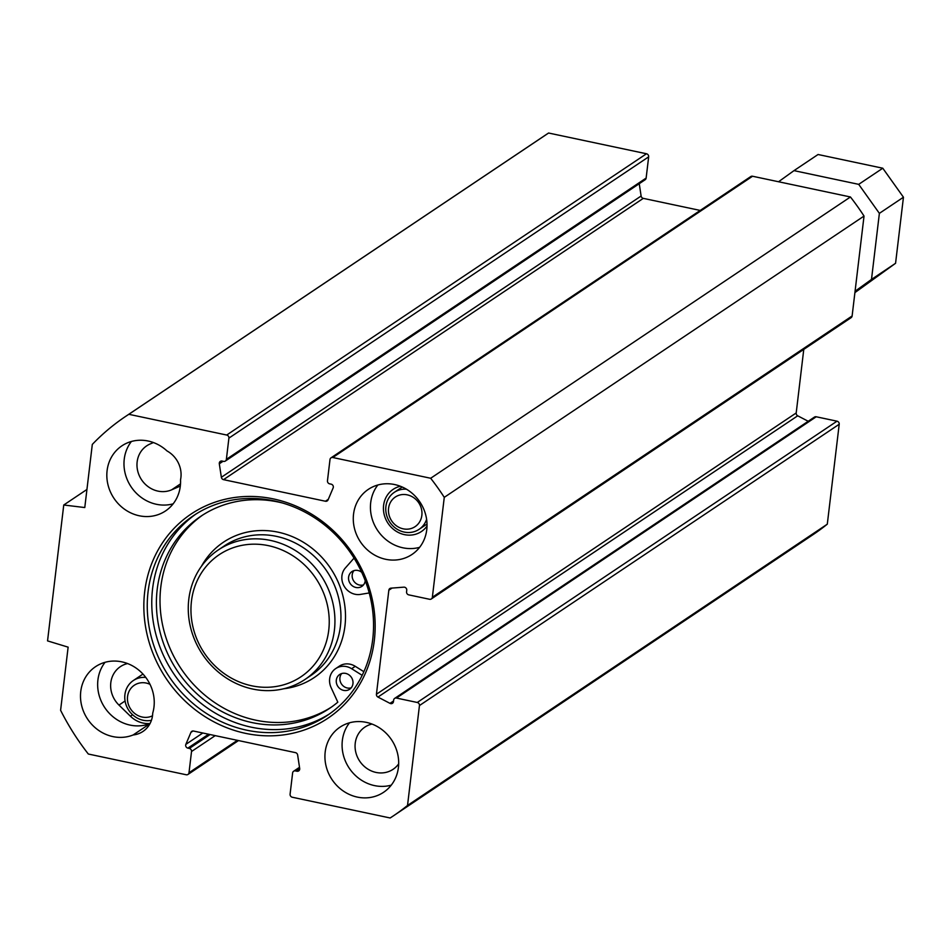 <?xml version="1.0" encoding="UTF-8"?>
<svg xmlns="http://www.w3.org/2000/svg" width="951" height="951" viewBox="0 0 951 951"><rect width="100%" height="100%" fill="white"/><g stroke="black" fill="none" stroke-linecap="round" stroke-linejoin="round"><path stroke-width="1.43" d="M431.35 598.94L851.109 317.67A2.675 2.437 -123.8 0 0 852.12 315.982L864.031 216.067A240.448 219.657 -123.8 0 0 850.432 196.976L752.55 176.244A2.675 2.437 -123.8 0 0 750.767 176.565L331.007 457.847A2.675 2.437 56.2 0 1 332.791 457.514L430.672 478.258A240.448 219.657 56.2 0 1 444.272 497.349L432.36 597.252A2.675 2.437 56.2 0 1 429.555 599.273L408.752 594.862A2.675 2.437 -123.8 0 1 406.564 591.795L406.743 590.286A2.675 2.437 56.2 0 0 403.854 587.159L390.944 588.158A2.675 2.437 56.2 0 0 388.84 590.226L376.43 694.242A2.675 2.437 56.2 0 0 377.951 697.071L389.993 703.36A2.675 2.437 56.2 0 0 393.476 701.576L393.655 700.079A2.675 2.437 -123.8 0 1 396.448 698.058L417.251 702.468A2.675 2.437 56.2 0 1 419.45 705.547L407.527 805.449A240.448 219.657 56.2 0 1 393.345 815.887A240.448 219.657 56.2 0 1 390.16 817.979L292.278 797.235A2.675 2.437 56.2 0 1 290.091 794.156L292.623 772.925A2.675 2.437 -123.8 0 1 295.428 770.916L296.902 771.225A2.675 2.437 56.2 0 0 299.684 768.479L297.639 754.987A2.675 2.437 56.2 0 0 295.464 752.633L193.552 731.046A2.675 2.437 56.2 0 0 190.937 732.377L185.849 744.36A2.675 2.437 56.2 0 0 187.87 748.116L189.344 748.437A2.675 2.437 -123.8 0 1 191.531 751.504L188.999 772.747A2.675 2.437 56.2 0 1 186.206 774.756L88.324 754.024A240.448 219.657 56.2 0 1 60.602 710.29L68.127 647.155L47.55 640.891L63.753 505.005L84.782 507.549L92.306 444.414A240.448 219.657 56.2 0 1 125.651 416.395A240.448 219.657 56.2 0 1 128.837 414.303L226.707 435.035A2.675 2.437 56.2 0 1 228.906 438.114L648.665 156.844A2.675 2.437 -123.8 0 0 646.478 153.765L548.596 133.021A240.448 219.657 -123.8 0 0 545.41 135.113L125.651 416.395M803.773 349.386L796.201 412.96A2.675 2.437 -123.8 0 0 797.711 415.801L808.207 421.269M394.665 698.391L814.425 417.109A2.675 2.437 56.2 0 1 816.22 416.776L837.011 421.186L417.251 702.468M393.345 815.887L813.105 534.605A240.448 219.657 -123.8 0 0 827.299 524.167L839.21 424.265A2.675 2.437 -123.8 0 0 837.011 421.186M648.665 156.844L646.133 178.075A2.675 2.437 56.2 0 1 645.123 179.763L225.363 461.033A2.675 2.437 -123.8 0 0 226.374 459.345L228.906 438.114M639.25 183.698L641.117 196.013A2.675 2.437 -123.8 0 0 643.292 198.367L700.233 210.433M195.751 514.182A120.218 109.829 -123.8 0 0 173.676 673.653A120.218 109.829 -123.8 0 0 329.557 713.868M372.721 639.334A120.218 109.829 56.2 0 1 327.322 715.402A120.218 109.829 56.2 0 1 169.159 676.672A120.218 109.829 56.2 0 1 193.481 515.656A120.218 109.829 56.2 0 1 317.551 519.757A120.218 109.829 56.2 0 1 372.721 639.334M374.314 640.463A122.893 112.266 -123.8 0 0 214.189 502.473A122.893 112.266 -123.8 0 0 189.986 705.476A122.893 112.266 -123.8 0 0 374.314 640.463M328.309 499.311L325.432 501.236A2.675 2.437 56.2 0 0 328.059 499.893L333.147 487.911A2.675 2.437 56.2 0 0 331.126 484.154L329.652 483.845A2.675 2.437 -123.8 0 1 327.465 480.766L329.997 459.535A2.675 2.437 56.2 0 1 331.007 457.847M325.432 501.236L223.533 479.649A2.675 2.437 56.2 0 1 221.357 477.283L219.312 463.791A2.675 2.437 56.2 0 1 222.094 461.057L223.568 461.366A2.675 2.437 -123.8 0 0 225.363 461.033M394.617 484.546A39.181 35.793 56.2 0 1 425.834 515.371A39.181 35.793 56.2 0 1 411.973 554.469A39.181 35.793 56.2 0 1 360.417 541.844A39.181 35.793 56.2 0 1 368.346 489.361A39.181 35.793 56.2 0 1 394.617 484.546M366.254 722.356A39.181 35.793 56.2 0 1 397.482 753.18A39.181 35.793 56.2 0 1 383.61 792.278A39.181 35.793 56.2 0 1 332.065 779.654A39.181 35.793 56.2 0 1 339.994 727.17A39.181 35.793 56.2 0 1 366.254 722.356M180.535 479.791A39.181 35.793 56.2 0 1 165.51 510.949A39.181 35.793 56.2 0 1 113.965 498.324A39.181 35.793 56.2 0 1 121.883 445.853A39.181 35.793 56.2 0 1 167.007 450.94A25.38 23.181 56.2 0 1 180.535 479.791M133.14 734.968A39.181 35.793 56.2 0 1 85.685 715.96A39.181 35.793 56.2 0 1 95.552 666.675A39.181 35.793 56.2 0 1 138.608 669.968A39.181 35.793 56.2 0 1 152.719 713.131A25.38 23.181 56.2 0 1 142.959 731.45A25.38 23.181 56.2 0 1 133.14 734.968L149.949 723.699M63.753 505.005L86.933 489.468M349.493 722.808A39.181 35.793 -123.8 0 0 349.219 768.158A39.181 35.793 -123.8 0 0 391.265 785.146M372.007 724.056A25.38 23.181 -123.8 0 0 364.827 727.146A25.38 23.181 -123.8 0 0 355.84 752.467A25.38 23.181 -123.8 0 0 376.061 772.438A25.38 23.181 -123.8 0 0 393.084 769.311A25.38 23.181 -123.8 0 0 398.671 763.843M377.844 484.998A39.181 35.793 -123.8 0 0 377.571 530.349A39.181 35.793 -123.8 0 0 419.617 547.336M400.371 486.258A25.38 23.181 -123.8 0 0 393.179 489.337A25.38 23.181 -123.8 0 0 384.204 514.669A25.38 23.181 -123.8 0 0 404.425 534.628A25.38 23.181 -123.8 0 0 421.436 531.514A25.38 23.181 -123.8 0 0 427.023 526.034M105.062 662.312A39.181 35.793 -123.8 0 0 105.834 709.149A39.181 35.793 -123.8 0 0 150.02 723.58M127.577 663.56A25.38 23.181 -123.8 0 0 120.397 666.639A25.38 23.181 -123.8 0 0 118.97 705.083L130.43 716.222A25.38 23.181 -123.8 0 0 150.068 723.497M131.393 441.49A39.181 35.793 -123.8 0 0 131.119 486.841A39.181 35.793 -123.8 0 0 173.165 503.828M153.408 442.548L150.103 443.986A25.38 23.181 -123.8 0 0 146.727 445.829A25.38 23.181 -123.8 0 0 140.486 478.02A25.38 23.181 -123.8 0 0 171.608 489.836L180.321 486.056M128.837 414.303L548.596 133.021M430.672 478.258L850.432 196.976M407.527 805.449L827.299 524.167M444.272 497.349L864.031 216.067M345.653 673.403A8.904 8.131 56.2 0 1 352.75 680.417A8.904 8.131 56.2 0 1 349.588 689.297A8.904 8.131 56.2 0 1 343.62 690.39A8.904 8.131 56.2 0 1 336.523 683.389A8.904 8.131 56.2 0 1 339.673 674.497A8.904 8.131 56.2 0 1 345.653 673.403M341.659 673.558A8.904 8.131 -123.8 0 0 340.494 682.105A8.904 8.131 -123.8 0 0 347.234 687.977A8.904 8.131 -123.8 0 0 351.216 687.823M365.232 580.681A8.904 8.131 56.2 0 1 361.867 586.375A8.904 8.131 56.2 0 1 355.9 587.468A8.904 8.131 56.2 0 1 348.803 580.467A8.904 8.131 56.2 0 1 351.953 571.575A8.904 8.131 56.2 0 1 357.921 570.481A8.904 8.131 56.2 0 1 361.701 572.3M353.938 570.636A8.904 8.131 -123.8 0 0 352.773 579.183A8.904 8.131 -123.8 0 0 359.502 585.043A8.904 8.131 -123.8 0 0 363.496 584.889M362.176 675.329L351.644 668.719A16.024 14.645 -123.8 0 0 335.715 668.577L339.329 666.164A16.024 14.645 56.2 0 1 355.246 666.306L363.864 671.703M335.715 668.577A16.024 14.645 -123.8 0 0 331.114 687.632L337.819 702.171A115.618 105.62 56.2 0 1 329.581 708.364A115.618 105.62 56.2 0 1 177.468 671.109A115.618 105.62 56.2 0 1 200.851 516.262A115.618 105.62 56.2 0 1 282.542 503.008M202.67 515.062A115.618 105.62 -123.8 0 0 181.082 668.684A115.618 105.62 -123.8 0 0 331.364 707.128M354.045 558.118L345.391 567.937A16.024 14.645 -123.8 0 0 344.084 586.066A16.024 14.645 -123.8 0 0 360.5 594.399L369.214 592.948M191.46 601.187A73.465 67.117 56.2 0 1 301.657 562.326A73.465 67.117 56.2 0 1 287.178 683.686A73.465 67.117 56.2 0 1 191.46 601.187M188.797 599.296A77.923 71.182 -123.8 0 0 224.555 676.803A77.923 71.182 -123.8 0 0 304.986 679.466A77.923 71.182 -123.8 0 0 320.737 575.105A77.923 71.182 -123.8 0 0 218.231 549.999A77.923 71.182 -123.8 0 0 188.797 599.296M855.068 291.268L871.496 279.416L879.378 213.357L858.705 184.351L793.99 170.633L778.572 181.748M854.901 292.611L895.569 263.284L903.45 197.226L882.778 168.22L818.062 154.502L793.99 170.633M858.705 184.351L882.778 168.22M879.378 213.357L903.45 197.226M871.496 279.416L895.569 263.284M406.434 489.194A22.265 20.34 -123.8 0 0 394.32 492.333A22.265 20.34 -123.8 0 0 389.815 522.147A22.265 20.34 -123.8 0 0 419.106 529.327A22.265 20.34 -123.8 0 0 426.607 519.305M407.23 494.853A17.807 16.274 -123.8 0 0 389.779 517.273A17.807 16.274 -123.8 0 0 418.606 523.383A17.807 16.274 -123.8 0 0 407.23 494.853M145.788 677.433A22.265 20.34 -123.8 0 0 133.318 680.547A22.265 20.34 -123.8 0 0 126.887 706.902A22.265 20.34 -123.8 0 0 151.423 720.323M149.996 684.328A17.807 16.274 -123.8 0 0 146.228 683.056A17.807 16.274 -123.8 0 0 127.767 702.028A17.807 16.274 -123.8 0 0 152.493 715.782M796.201 412.96L376.43 694.242M392.05 588.075L388.84 590.226M130.43 716.222L132.605 714.76M118.97 705.083L125.068 700.994M171.608 489.836L180.512 483.869M332.791 457.514L752.55 176.244M646.478 153.765L226.707 435.035M419.45 705.547L839.21 424.265M816.22 416.776L396.448 698.058M852.12 315.982L432.36 597.252M643.292 198.367L223.533 479.649M641.117 196.013L221.357 477.283M223.081 461.259L219.312 463.791M646.133 178.075L226.374 459.345M393.548 700.982L389.993 703.36M797.711 415.801L377.951 697.071M237.381 740.33L188.999 772.747M215.223 735.634L191.531 751.504M299.672 769.359L296.902 771.225M299.624 768.099L295.428 770.916M210.076 734.541L189.344 748.437M208.602 734.231L187.87 748.116M202.813 732.995L185.849 744.36M193.017 730.986L190.937 732.377M351.644 668.719L355.246 666.306M201.505 566.19A81.489 74.44 56.2 0 1 330.663 568.448A81.489 74.44 56.2 0 1 283.636 688.774M218.231 549.999L224.246 545.957A77.923 71.182 56.2 0 1 326.764 571.064A77.923 71.182 56.2 0 1 311.001 675.424L304.986 679.466M238.523 740.567L187.989 774.435M299.506 767.302L293.633 771.237M402.237 487.031L394.32 492.333M427.023 524.013L419.106 529.327M142.983 674.069L133.318 680.547"/></g></svg>
